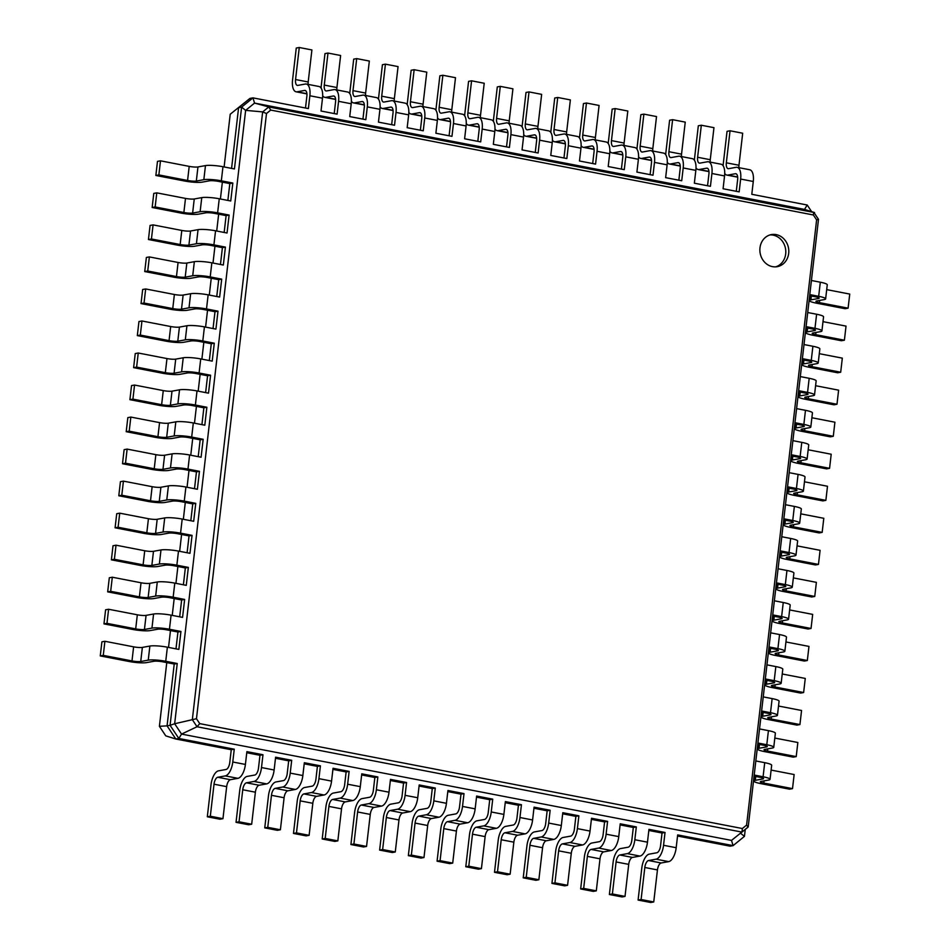 <?xml version="1.0" encoding="UTF-8"?>
<svg xmlns="http://www.w3.org/2000/svg" width="950" height="950" viewBox="0 0 950 950"><rect width="100%" height="100%" fill="white"/><g stroke="black" fill="none" stroke-linecap="round" stroke-linejoin="round"><path stroke-width="1.43" d="M224.117 166.951L230.221 114.237L249.945 98.408L252.949 97.862L308.382 108.573L309.866 95.76L322.501 98.206L321.017 111.019L337.096 114.131L338.58 101.317L351.215 103.764L349.731 116.577L365.821 119.676L367.294 106.875L379.941 109.309L378.456 122.123L394.535 125.234L396.019 112.421L408.654 114.867L407.17 127.68L423.249 130.791L424.733 117.978L437.368 120.413L435.884 133.226L451.974 136.337L453.459 123.524L466.094 125.97L464.609 138.783L480.688 141.894L482.173 129.081L494.808 131.516L493.323 144.329L509.414 147.44L510.886 134.627L523.533 137.073L522.049 149.886L538.128 152.998L539.612 140.184L552.247 142.631L550.763 155.432L566.841 158.543L568.326 145.73L580.961 148.176L579.488 160.989L595.567 164.101L597.051 151.287L609.686 153.734L608.202 166.547L624.281 169.646L625.765 156.833L638.4 159.279L636.916 172.092L653.006 175.204L654.479 162.391L667.126 164.837L665.641 177.65L681.72 180.749L683.204 167.948L695.839 170.382L694.355 183.196L710.434 186.307L711.918 173.494L724.553 175.94L723.081 188.753L739.159 191.864L740.644 179.051L753.279 181.486L751.794 194.299L807.215 205.022L811.621 211.636M231.254 749.728L229.769 762.541A6.519 2.886 100.9 0 1 226.029 769.488L218.512 770.842A13.051 5.771 -79.1 0 0 211.019 784.748L207.314 816.774L210.318 816.228L214.023 784.201A6.519 2.886 100.9 0 1 217.776 777.254L225.281 775.901A13.051 5.771 -79.1 0 0 232.774 761.995L234.258 749.194L231.254 749.728L175.821 739.017L165.763 735.858L159.398 726.299L166.773 662.601M168.53 647.413L170.477 630.574M172.235 615.374L174.183 598.536M175.94 583.347L177.888 566.509M179.645 551.321L181.592 534.482M183.35 519.282L185.297 502.443M187.055 487.255L189.002 470.416M190.76 455.228L192.719 438.389M194.477 423.201L196.424 406.363M198.182 391.162L200.129 374.324M201.887 359.136L203.834 342.297M205.592 327.109L207.539 310.27M209.297 295.07L211.244 278.231M213.002 263.043L214.949 246.204M216.707 231.016L218.654 214.178M220.412 198.977L222.359 182.139M259.967 755.286L258.495 768.099A6.519 2.886 100.9 0 1 254.743 775.046L247.237 776.399A13.051 5.771 -79.1 0 0 239.744 790.293L236.039 822.332L239.044 821.786L242.749 789.759A6.519 2.886 100.9 0 1 246.489 782.812L254.006 781.446A13.051 5.771 -79.1 0 0 261.499 767.553L262.972 754.739L259.967 755.286L246.763 752.732M288.693 760.831L287.209 773.644A6.519 2.886 100.9 0 1 283.468 780.591L275.951 781.957A13.051 5.771 -79.1 0 0 268.458 795.851L264.753 827.877L267.757 827.343L271.462 795.304A6.519 2.886 100.9 0 1 275.215 788.357L282.72 787.004A13.051 5.771 -79.1 0 0 290.213 773.11L291.697 760.297L288.693 760.831L275.488 758.278M317.407 766.389L315.923 779.202A6.519 2.886 100.9 0 1 312.182 786.149L304.665 787.502A13.051 5.771 -79.1 0 0 297.184 801.396L293.479 833.435L296.483 832.889L300.188 800.862A6.519 2.886 100.9 0 1 303.929 793.915L311.446 792.549A13.051 5.771 -79.1 0 0 318.927 778.656L320.411 765.842L317.407 766.389L304.202 763.836M346.133 771.934L344.648 784.748A6.519 2.886 100.9 0 1 340.896 791.694L333.391 793.06A13.051 5.771 -79.1 0 0 325.897 806.954L322.192 838.981L325.197 838.446L328.902 806.408A6.519 2.886 100.9 0 1 332.642 799.461L340.159 798.107A13.051 5.771 -79.1 0 0 347.652 784.213L349.137 771.4L346.133 771.934L332.928 769.381M374.846 777.492L373.362 790.305A6.519 2.886 100.9 0 1 369.621 797.252L362.104 798.606A13.051 5.771 -79.1 0 0 354.611 812.511L350.906 844.538L353.911 843.992L357.616 811.965A6.519 2.886 100.9 0 1 361.368 805.018L368.873 803.653A13.051 5.771 -79.1 0 0 376.366 789.759L377.851 776.946L374.846 777.492L361.641 774.939M403.56 783.049L402.088 795.851A6.519 2.886 100.9 0 1 398.335 802.809L390.83 804.163A13.051 5.771 -79.1 0 0 383.337 818.057L379.632 850.084L382.636 849.549L386.341 817.511A6.519 2.886 100.9 0 1 390.082 810.564L397.599 809.21A13.051 5.771 -79.1 0 0 405.092 795.316L406.564 782.503L403.56 783.049L390.355 780.496M432.286 788.595L430.801 801.408A6.519 2.886 100.9 0 1 427.061 808.355L419.544 809.709A13.051 5.771 -79.1 0 0 412.051 823.614L408.346 855.641L411.35 855.095L415.055 823.068A6.519 2.886 100.9 0 1 418.808 816.121L426.312 814.768A13.051 5.771 -79.1 0 0 433.806 800.862L435.29 788.049L432.286 788.595L419.081 786.042M476.52 797.145L489.725 799.698L492.729 799.152L476.639 796.053L475.154 808.866A13.051 5.771 -79.1 0 1 467.673 822.759L460.156 824.113A6.519 2.886 100.9 0 0 456.416 831.06L452.711 863.087L449.706 863.633L437.071 861.187L440.776 829.16A13.051 5.771 -79.1 0 1 448.258 815.266L455.774 813.913A6.519 2.886 100.9 0 0 459.515 806.966L460.999 794.153L447.794 791.599M533.947 808.248L547.153 810.801L550.157 810.267L534.078 807.156L532.594 819.969A13.051 5.771 -79.1 0 1 525.101 833.863L517.596 835.216A6.519 2.886 100.9 0 0 513.855 842.163L510.138 874.202L507.134 874.736L494.499 872.302L498.204 840.263A13.051 5.771 -79.1 0 1 505.697 826.369L513.214 825.016A6.519 2.886 100.9 0 0 516.954 818.069L518.439 805.256L505.234 802.703M591.387 819.351L604.592 821.904L607.596 821.37L591.518 818.259L590.033 831.072A13.051 5.771 -79.1 0 1 582.54 844.966L575.035 846.319A6.519 2.886 100.9 0 0 571.283 853.266L567.577 885.305L564.573 885.839L551.938 883.405L555.643 851.366A13.051 5.771 -79.1 0 1 563.136 837.472L570.653 836.119A6.519 2.886 100.9 0 0 574.394 829.172L575.878 816.359L562.673 813.806M648.826 830.454L662.031 833.008L665.036 832.473L648.957 829.362L647.472 842.175A13.051 5.771 -79.1 0 1 639.979 856.069L632.474 857.422A6.519 2.886 100.9 0 0 628.722 864.369L625.017 896.408L622.012 896.943L609.377 894.508L613.082 862.469A13.051 5.771 -79.1 0 1 620.576 848.576L628.081 847.222A6.519 2.886 100.9 0 0 631.833 840.275L633.318 827.462L620.113 824.909M745.251 829.433L744.444 836.356L733.103 845.631L730.099 846.177L677.54 836.012M230.221 114.237L249.945 98.408M159.398 726.299L167.069 725.859L174.23 664.038L177.234 663.504L170.074 725.313L174.658 723.746L245.634 110.366L254.553 103.087L804.508 209.404L814.578 212.562M234.258 749.194L178.826 738.471L175.821 739.017L167.069 725.859L170.074 725.313L178.826 738.471L181.545 734.089L174.658 723.746L196.472 718.722L266.499 113.525L270.726 110.069L813.354 214.973L816.62 219.877L746.593 825.087L742.366 828.531L199.737 723.627L196.472 718.722M231.574 168.388L238.604 107.671L241.609 107.124L252.949 97.862L254.553 103.087L268.755 106.934L813.901 212.444L818.496 219.343L748.196 826.916L742.009 832.081L742.366 828.531M227.869 200.426L229.817 183.588L218.334 181.367A6.519 0.986 -173.4 0 0 209.582 180.797L202.065 182.151A13.051 1.983 6.6 0 1 184.573 181.011L155.859 175.465L158.864 174.919L187.578 180.476A6.519 0.986 -173.4 0 0 196.329 181.046L203.834 179.681A13.051 1.983 6.6 0 1 221.338 180.821L232.821 183.041L229.817 183.588M224.164 232.453L226.112 215.614L214.617 213.394A6.519 0.986 -173.4 0 0 205.877 212.824L198.36 214.178A13.051 1.983 6.6 0 1 180.868 213.049L152.154 207.492L155.159 206.958L183.873 212.503A6.519 0.986 -173.4 0 0 192.624 213.073L200.129 211.719A13.051 1.983 6.6 0 1 217.621 212.848L229.116 215.068L226.112 215.614M220.459 264.48L222.407 247.641L210.912 245.421A6.519 0.986 -173.4 0 0 202.172 244.862L194.655 246.216A13.051 1.983 6.6 0 1 177.163 245.076L148.438 239.519L151.442 238.984L180.167 244.53A6.519 0.986 -173.4 0 0 188.919 245.1L196.424 243.746A13.051 1.983 6.6 0 1 213.916 244.886L225.411 247.107L222.407 247.641M216.754 296.519L218.702 279.68L207.207 277.459A6.519 0.986 -173.4 0 0 198.467 276.889L190.95 278.243A13.051 1.983 6.6 0 1 173.458 277.103L144.732 271.558L147.737 271.011L176.463 276.569A6.519 0.986 -173.4 0 0 185.203 277.139L192.719 275.773A13.051 1.983 6.6 0 1 210.211 276.913L221.706 279.134L218.702 279.68M213.037 328.546L214.997 311.707L203.502 309.486A6.519 0.986 -173.4 0 0 194.762 308.916L187.245 310.27A13.051 1.983 6.6 0 1 169.753 309.142L141.028 303.584L144.032 303.038L172.757 308.596A6.519 0.986 -173.4 0 0 181.498 309.166L189.014 307.812A13.051 1.983 6.6 0 1 206.506 308.94L218.001 311.161L214.997 311.707M209.333 360.572L211.28 343.734L199.797 341.513A6.519 0.986 -173.4 0 0 191.045 340.943L183.54 342.309A13.051 1.983 6.6 0 1 166.048 341.169L137.322 335.611L140.327 335.077L169.053 340.622A6.519 0.986 -173.4 0 0 177.792 341.192L185.309 339.839A13.051 1.983 6.6 0 1 202.801 340.979L214.284 343.199L211.28 343.734M205.627 392.611L207.575 375.772L196.092 373.552A6.519 0.986 -173.4 0 0 187.34 372.982L179.835 374.336A13.051 1.983 6.6 0 1 162.331 373.196L133.618 367.65L136.622 367.104L165.336 372.661A6.519 0.986 -173.4 0 0 174.088 373.219L181.604 371.866A13.051 1.983 6.6 0 1 199.096 373.006L210.579 375.226L207.575 375.772M201.922 424.638L203.87 407.799L192.387 405.579A6.519 0.986 -173.4 0 0 183.635 405.009L176.13 406.363A13.051 1.983 6.6 0 1 158.626 405.234L129.912 399.677L132.917 399.131L161.631 404.688A6.519 0.986 -173.4 0 0 170.382 405.258L177.899 403.904A13.051 1.983 6.6 0 1 195.391 405.032L206.874 407.253L203.87 407.799M198.217 456.665L200.165 439.826L203.169 439.292L201.091 457.223L189.608 455.003A13.051 1.983 6.6 0 0 172.116 453.863L164.599 455.228A6.519 0.986 -173.4 0 1 155.859 454.658L127.134 449.101L124.129 449.647L122.502 463.742L125.507 463.196L154.221 468.754A6.519 0.986 -173.4 0 0 162.973 469.312L170.477 467.958A13.051 1.983 6.6 0 1 187.981 469.098L199.464 471.319L196.46 471.865L184.977 469.633A6.519 0.986 -173.4 0 0 176.225 469.074L168.72 470.428A13.051 1.983 6.6 0 1 151.216 469.288L122.502 463.742M194.513 488.692L196.46 471.865M190.808 520.731L192.755 503.892L195.759 503.346L193.681 521.289L182.198 519.068A13.051 1.983 6.6 0 0 164.706 517.928L157.189 519.282A6.519 0.986 -173.4 0 1 148.438 518.712L119.724 513.166L116.719 513.701L115.093 527.796L118.097 527.262L146.811 532.808A6.519 0.986 -173.4 0 0 155.562 533.378L163.067 532.024A13.051 1.983 6.6 0 1 180.571 533.152L192.054 535.372L189.05 535.919L177.567 533.698A6.519 0.986 -173.4 0 0 168.815 533.128L161.298 534.482A13.051 1.983 6.6 0 1 143.806 533.354L115.093 527.796M187.102 552.758L189.05 535.919M183.398 584.784L185.345 567.946L188.349 567.411L186.271 585.342L174.788 583.122A13.051 1.983 6.6 0 0 157.284 581.994L149.779 583.347A6.519 0.986 -173.4 0 1 141.028 582.778L112.314 577.22L109.309 577.766L107.671 591.862L110.675 591.316L139.401 596.873A6.519 0.986 -173.4 0 0 148.153 597.443L155.658 596.077A13.051 1.983 6.6 0 1 173.149 597.217L184.644 599.438L181.64 599.984L170.145 597.764A6.519 0.986 -173.4 0 0 161.405 597.194L153.888 598.548A13.051 1.983 6.6 0 1 136.396 597.408L107.671 591.862M179.692 616.823L181.64 599.984M175.987 648.85L177.935 632.011L180.939 631.465L178.861 649.408L167.378 647.188A13.051 1.983 6.6 0 0 149.874 646.047L142.369 647.401A6.519 0.986 -173.4 0 1 133.618 646.843L104.904 641.286L101.899 641.832L100.261 655.928L103.265 655.381L131.991 660.927A6.519 0.986 -173.4 0 0 140.731 661.497L148.248 660.143A13.051 1.983 6.6 0 1 165.739 661.283L177.234 663.504M809.661 295.688L815.67 296.851A6.519 0.986 6.6 0 1 819.149 298.134A6.519 0.986 6.6 0 1 818.413 298.502L810.908 299.856A13.051 1.983 -173.4 0 0 809.424 300.58A13.051 1.983 -173.4 0 0 816.383 303.157L845.096 308.714L848.101 308.168L819.387 302.623A6.519 0.986 6.6 0 1 815.908 301.328A6.519 0.986 6.6 0 1 816.644 300.972L824.161 299.606A13.051 1.983 -173.4 0 0 825.633 298.894A13.051 1.983 -173.4 0 0 818.674 296.305L809.78 294.583M754.062 776.138L760.083 777.302A6.519 0.986 6.6 0 1 763.562 778.596A6.519 0.986 6.6 0 1 762.826 778.953L755.309 780.318A13.051 1.983 -173.4 0 0 753.837 781.031A13.051 1.983 -173.4 0 0 760.796 783.619L789.509 789.177L792.514 788.631L763.8 783.073A6.519 0.986 6.6 0 1 760.321 781.791A6.519 0.986 6.6 0 1 761.057 781.422L768.562 780.069A13.051 1.983 -173.4 0 0 770.046 779.344A13.051 1.983 -173.4 0 0 763.087 776.768L754.193 775.046M805.956 327.714L811.965 328.878A6.519 0.986 6.6 0 1 815.444 330.173A6.519 0.986 6.6 0 1 814.708 330.529L807.203 331.883A13.051 1.983 -173.4 0 0 805.719 332.607A13.051 1.983 -173.4 0 0 812.678 335.196L841.391 340.741L844.396 340.207L815.682 334.649A6.519 0.986 6.6 0 1 812.203 333.355A6.519 0.986 6.6 0 1 812.939 332.999L820.456 331.645A13.051 1.983 -173.4 0 0 821.928 330.921A13.051 1.983 -173.4 0 0 814.969 328.332L806.075 326.622M757.768 744.111L763.788 745.275A6.519 0.986 6.6 0 1 767.268 746.569A6.519 0.986 6.6 0 1 766.531 746.926L759.014 748.279A13.051 1.983 -173.4 0 0 757.542 749.004A13.051 1.983 -173.4 0 0 764.501 751.592L793.214 757.138L796.219 756.604L767.505 751.046A6.519 0.986 6.6 0 1 764.026 749.752A6.519 0.986 6.6 0 1 764.762 749.396L772.279 748.042A13.051 1.983 -173.4 0 0 773.751 747.318A13.051 1.983 -173.4 0 0 766.793 744.729L757.898 743.019M802.251 359.741L808.26 360.905A6.519 0.986 6.6 0 1 811.739 362.199A6.519 0.986 6.6 0 1 811.003 362.556L803.486 363.921A13.051 1.983 -173.4 0 0 802.014 364.634A13.051 1.983 -173.4 0 0 808.972 367.223L837.686 372.78L840.691 372.234L811.977 366.676A6.519 0.986 6.6 0 1 808.498 365.394A6.519 0.986 6.6 0 1 809.234 365.026L816.751 363.672A13.051 1.983 -173.4 0 0 818.223 362.947A13.051 1.983 -173.4 0 0 811.264 360.371L802.37 358.649M761.484 712.084L767.493 713.248A6.519 0.986 6.6 0 1 770.972 714.543A6.519 0.986 6.6 0 1 770.236 714.899L762.719 716.252A13.051 1.983 -173.4 0 0 761.247 716.977A13.051 1.983 -173.4 0 0 768.206 719.554L796.919 725.111L799.924 724.565L771.21 719.019A6.519 0.986 6.6 0 1 767.731 717.725A6.519 0.986 6.6 0 1 768.467 717.369L775.984 716.003A13.051 1.983 -173.4 0 0 777.456 715.291A13.051 1.983 -173.4 0 0 770.498 712.702L761.603 710.98M798.534 391.78L804.555 392.944A6.519 0.986 6.6 0 1 808.034 394.226A6.519 0.986 6.6 0 1 807.298 394.594L799.781 395.948A13.051 1.983 -173.4 0 0 798.309 396.673A13.051 1.983 -173.4 0 0 805.268 399.249L833.981 404.807L836.986 404.261L808.272 398.715A6.519 0.986 6.6 0 1 804.793 397.421A6.519 0.986 6.6 0 1 805.529 397.053L813.046 395.699A13.051 1.983 -173.4 0 0 814.518 394.986A13.051 1.983 -173.4 0 0 807.559 392.397L798.665 390.676M765.189 680.046L771.198 681.209A6.519 0.986 6.6 0 1 774.678 682.504A6.519 0.986 6.6 0 1 773.941 682.872L766.436 684.226A13.051 1.983 -173.4 0 0 764.952 684.938A13.051 1.983 -173.4 0 0 771.911 687.527L800.624 693.084L803.629 692.538L774.915 686.981A6.519 0.986 6.6 0 1 771.436 685.698A6.519 0.986 6.6 0 1 772.172 685.33L779.689 683.976A13.051 1.983 -173.4 0 0 781.161 683.252A13.051 1.983 -173.4 0 0 774.203 680.675L765.308 678.953M794.829 423.807L800.85 424.971A6.519 0.986 6.6 0 1 804.329 426.265A6.519 0.986 6.6 0 1 803.593 426.621L796.076 427.975A13.051 1.983 -173.4 0 0 794.604 428.699A13.051 1.983 -173.4 0 0 801.562 431.288L830.276 436.834L833.281 436.299L804.567 430.742A6.519 0.986 6.6 0 1 801.087 429.447A6.519 0.986 6.6 0 1 801.824 429.091L809.329 427.738A13.051 1.983 -173.4 0 0 810.813 427.013A13.051 1.983 -173.4 0 0 803.854 424.424L794.96 422.702M768.894 648.019L774.903 649.182A6.519 0.986 6.6 0 1 778.383 650.477A6.519 0.986 6.6 0 1 777.646 650.833L770.141 652.187A13.051 1.983 -173.4 0 0 768.657 652.911A13.051 1.983 -173.4 0 0 775.616 655.5L804.329 661.046L807.334 660.511L778.62 654.954A6.519 0.986 6.6 0 1 775.141 653.659A6.519 0.986 6.6 0 1 775.877 653.303L783.394 651.949A13.051 1.983 -173.4 0 0 784.866 651.225A13.051 1.983 -173.4 0 0 777.908 648.636L769.013 646.926M791.124 455.834L797.145 456.997A6.519 0.986 6.6 0 1 800.624 458.292A6.519 0.986 6.6 0 1 799.888 458.648L792.371 460.014A13.051 1.983 -173.4 0 0 790.899 460.726A13.051 1.983 -173.4 0 0 797.857 463.315L826.571 468.872L829.576 468.326L800.862 462.769A6.519 0.986 6.6 0 1 797.383 461.474A6.519 0.986 6.6 0 1 798.119 461.118L805.624 459.764A13.051 1.983 -173.4 0 0 807.108 459.04A13.051 1.983 -173.4 0 0 800.149 456.463L791.255 454.741M772.599 615.992L778.62 617.156A6.519 0.986 6.6 0 1 782.087 618.45A6.519 0.986 6.6 0 1 781.351 618.806L773.846 620.16A13.051 1.983 -173.4 0 0 772.374 620.884A13.051 1.983 -173.4 0 0 779.321 623.473L808.046 629.019L811.039 628.472L782.325 622.927A6.519 0.986 6.6 0 1 778.846 621.633A6.519 0.986 6.6 0 1 779.582 621.276L787.099 619.911A13.051 1.983 -173.4 0 0 788.571 619.198A13.051 1.983 -173.4 0 0 781.624 616.609L772.73 614.887M787.419 487.872L793.44 489.036A6.519 0.986 6.6 0 1 796.919 490.319A6.519 0.986 6.6 0 1 796.183 490.687L788.666 492.041A13.051 1.983 -173.4 0 0 787.194 492.765A13.051 1.983 -173.4 0 0 794.141 495.342L822.866 500.899L825.871 500.353L797.145 494.808A6.519 0.986 6.6 0 1 793.678 493.513A6.519 0.986 6.6 0 1 794.414 493.145L801.919 491.791A13.051 1.983 -173.4 0 0 803.391 491.067A13.051 1.983 -173.4 0 0 796.444 488.49L787.55 486.768M776.304 583.953L782.325 585.117A6.519 0.986 6.6 0 1 785.793 586.411A6.519 0.986 6.6 0 1 785.056 586.779L777.551 588.133A13.051 1.983 -173.4 0 0 776.079 588.857A13.051 1.983 -173.4 0 0 783.026 591.434L811.751 596.992L814.756 596.446L786.03 590.9A6.519 0.986 6.6 0 1 782.551 589.606A6.519 0.986 6.6 0 1 783.287 589.237L790.804 587.884A13.051 1.983 -173.4 0 0 792.276 587.159A13.051 1.983 -173.4 0 0 785.329 584.582L776.435 582.861M783.714 519.899L789.735 521.063A6.519 0.986 6.6 0 1 793.214 522.357A6.519 0.986 6.6 0 1 792.466 522.714L784.961 524.067A13.051 1.983 -173.4 0 0 783.489 524.792A13.051 1.983 -173.4 0 0 790.436 527.381L819.161 532.926L822.166 532.38L793.44 526.834A6.519 0.986 6.6 0 1 789.972 525.54A6.519 0.986 6.6 0 1 790.709 525.184L798.214 523.83A13.051 1.983 -173.4 0 0 799.686 523.106A13.051 1.983 -173.4 0 0 792.739 520.517L783.845 518.795M780.009 551.926L786.03 553.09A6.519 0.986 6.6 0 1 789.498 554.384A6.519 0.986 6.6 0 1 788.761 554.741L781.256 556.106A13.051 1.983 -173.4 0 0 779.784 556.819A13.051 1.983 -173.4 0 0 786.731 559.408L815.456 564.953L818.461 564.419L789.735 558.861A6.519 0.986 6.6 0 1 786.256 557.567A6.519 0.986 6.6 0 1 787.004 557.211L794.509 555.857A13.051 1.983 -173.4 0 0 795.981 555.133A13.051 1.983 -173.4 0 0 789.034 552.544L780.14 550.834M305.496 108.027L306.862 96.306A6.519 2.886 -79.1 0 0 305.093 90.44A6.519 2.886 -79.1 0 0 304.594 90.44L297.089 91.806A13.051 5.771 100.9 0 1 296.091 91.794A13.051 5.771 100.9 0 1 292.553 80.073L296.257 48.046L299.262 47.5L295.557 79.527A6.519 2.886 -79.1 0 0 297.326 85.393A6.519 2.886 -79.1 0 0 297.825 85.393L305.33 84.039A13.051 5.771 100.9 0 1 306.327 84.039A13.051 5.771 100.9 0 1 309.866 95.76M736.286 191.306L737.639 179.586A6.519 2.886 -79.1 0 0 735.87 173.731A6.519 2.886 -79.1 0 0 735.371 173.731L727.866 175.085A13.051 5.771 100.9 0 1 726.869 175.085A13.051 5.771 100.9 0 1 724.731 173.458M334.222 113.573L335.576 101.864A6.519 2.886 -79.1 0 0 333.806 95.998A6.519 2.886 -79.1 0 0 333.308 95.998L325.803 97.351A13.051 5.771 100.9 0 1 324.805 97.351A13.051 5.771 100.9 0 1 322.668 95.736M707.56 185.749L708.914 174.04A6.519 2.886 -79.1 0 0 707.156 168.174A6.519 2.886 -79.1 0 0 706.658 168.174L699.141 169.527A13.051 5.771 100.9 0 1 698.143 169.527A13.051 5.771 100.9 0 1 696.018 167.912M362.936 119.13L364.289 107.409A6.519 2.886 -79.1 0 0 362.532 101.543A6.519 2.886 -79.1 0 0 362.033 101.543L354.516 102.909A13.051 5.771 100.9 0 1 353.531 102.909A13.051 5.771 100.9 0 1 351.393 101.282M678.846 180.203L680.2 168.482A6.519 2.886 -79.1 0 0 678.431 162.616A6.519 2.886 -79.1 0 0 677.932 162.616L670.427 163.982A13.051 5.771 100.9 0 1 669.429 163.982A13.051 5.771 100.9 0 1 667.292 162.355M391.661 124.676L393.015 112.967A6.519 2.886 -79.1 0 0 391.246 107.101A6.519 2.886 -79.1 0 0 390.747 107.101L383.242 108.454A13.051 5.771 100.9 0 1 382.244 108.454A13.051 5.771 100.9 0 1 380.107 106.839M650.121 174.646L651.474 162.937A6.519 2.886 -79.1 0 0 649.717 157.071A6.519 2.886 -79.1 0 0 649.218 157.071L641.701 158.424A13.051 5.771 100.9 0 1 640.716 158.424A13.051 5.771 100.9 0 1 638.578 156.809M420.375 130.233L421.729 118.513A6.519 2.886 -79.1 0 0 419.971 112.658A6.519 2.886 -79.1 0 0 419.473 112.658L411.956 114.012A13.051 5.771 100.9 0 1 410.958 114.012A13.051 5.771 100.9 0 1 408.832 112.385M621.407 169.1L622.761 157.379A6.519 2.886 -79.1 0 0 620.991 151.513A6.519 2.886 -79.1 0 0 620.492 151.513L612.988 152.879A13.051 5.771 100.9 0 1 611.99 152.867A13.051 5.771 100.9 0 1 609.852 151.252M449.089 135.779L450.454 124.07A6.519 2.886 -79.1 0 0 448.685 118.204A6.519 2.886 -79.1 0 0 448.186 118.204L440.681 119.558A13.051 5.771 100.9 0 1 439.684 119.558A13.051 5.771 100.9 0 1 437.546 117.942M592.693 163.542L594.047 151.834A6.519 2.886 -79.1 0 0 592.278 145.968A6.519 2.886 -79.1 0 0 591.779 145.968L584.274 147.321A13.051 5.771 100.9 0 1 583.276 147.321A13.051 5.771 100.9 0 1 581.139 145.706M477.814 141.336L479.168 129.616A6.519 2.886 -79.1 0 0 477.399 123.761A6.519 2.886 -79.1 0 0 476.9 123.761L469.395 125.115A13.051 5.771 100.9 0 1 468.397 125.115A13.051 5.771 100.9 0 1 466.26 123.488M563.967 157.985L565.321 146.276A6.519 2.886 -79.1 0 0 563.564 140.41A6.519 2.886 -79.1 0 0 563.065 140.41L555.548 141.764A13.051 5.771 100.9 0 1 554.551 141.764A13.051 5.771 100.9 0 1 552.425 140.149M506.528 146.882L507.882 135.173A6.519 2.886 -79.1 0 0 506.124 129.307A6.519 2.886 -79.1 0 0 505.626 129.307L498.109 130.661A13.051 5.771 100.9 0 1 497.123 130.661A13.051 5.771 100.9 0 1 494.986 129.046M535.254 152.439L536.607 140.731A6.519 2.886 -79.1 0 0 534.838 134.864A6.519 2.886 -79.1 0 0 534.339 134.864L526.834 136.218A13.051 5.771 100.9 0 1 525.837 136.218A13.051 5.771 100.9 0 1 523.699 134.591M192.351 719.696L197.042 726.738L181.545 734.089L731.5 840.406L733.103 845.631L677.671 834.908L676.186 847.721L663.551 845.286L665.036 832.473M662.031 833.008L660.547 845.821A6.519 2.886 100.9 0 1 656.806 852.768L649.289 854.133A13.051 5.771 -79.1 0 0 641.808 868.027L638.091 900.054L641.096 899.519L644.812 867.481A6.519 2.886 100.9 0 1 648.553 860.534L656.058 859.18A13.051 5.771 -79.1 0 0 663.551 845.286M262.972 754.739L246.893 751.628L245.409 764.441L232.774 761.995M633.318 827.462L636.322 826.916L620.231 823.804L618.759 836.617L606.112 834.183L607.596 821.37M291.697 760.297L275.607 757.186L274.134 769.999L261.499 767.553M604.592 821.904L603.107 834.717A6.519 2.886 100.9 0 1 599.367 841.664L591.862 843.03A13.051 5.771 -79.1 0 0 584.369 856.924L580.664 888.951L583.668 888.416L587.373 856.377A6.519 2.886 100.9 0 1 591.114 849.431L598.631 848.077A13.051 5.771 -79.1 0 0 606.112 834.183M320.411 765.842L304.332 762.731L302.848 775.544L290.213 773.11M575.878 816.359L578.883 815.812L562.804 812.701L561.319 825.514L548.684 823.068L550.157 810.267M349.137 771.4L333.046 768.289L331.562 781.102L318.927 778.656M547.153 810.801L545.68 823.614A6.519 2.886 100.9 0 1 541.928 830.561L534.423 831.927A13.051 5.771 -79.1 0 0 526.929 845.821L523.224 877.847L526.229 877.301L529.934 845.274A6.519 2.886 100.9 0 1 533.674 838.328L541.191 836.974A13.051 5.771 -79.1 0 0 548.684 823.068M377.851 776.946L361.772 773.834L360.287 786.648L347.652 784.213M518.439 805.256L521.443 804.709L505.364 801.598L503.88 814.411L491.245 811.965L492.729 799.152M406.564 782.503L390.486 779.392L389.001 792.205L376.366 789.759M489.725 799.698L488.241 812.511A6.519 2.886 100.9 0 1 484.488 819.458L476.983 820.812A13.051 5.771 -79.1 0 0 469.49 834.717L465.785 866.744L468.789 866.198L472.494 834.171A6.519 2.886 100.9 0 1 476.235 827.224L483.752 825.871A13.051 5.771 -79.1 0 0 491.245 811.965M435.29 788.049L419.211 784.949L417.727 797.751L405.092 795.316M460.999 794.153L464.004 793.606L447.925 790.495L446.441 803.308L433.806 800.862M155.859 175.465L157.486 161.369L160.491 160.823L189.204 166.381A6.519 0.986 -173.4 0 0 197.956 166.951L205.473 165.597A13.051 1.983 6.6 0 1 222.965 166.725L234.448 168.946L241.609 107.124L245.634 110.366L262.675 111.898L268.755 106.934L270.726 110.069M174.23 664.038L162.735 661.818A6.519 0.986 -173.4 0 0 153.995 661.259L146.478 662.613A13.051 1.983 6.6 0 1 128.986 661.473L100.261 655.928M152.154 207.492L153.781 193.396L156.786 192.862L185.499 198.408A6.519 0.986 -173.4 0 0 194.251 198.977L201.756 197.624A13.051 1.983 6.6 0 1 219.26 198.764L230.743 200.984L232.821 183.041M177.935 632.011L166.44 629.791A6.519 0.986 -173.4 0 0 157.7 629.221L150.183 630.574A13.051 1.983 6.6 0 1 132.691 629.446L103.966 623.889L106.97 623.354L135.696 628.9A6.519 0.986 -173.4 0 0 144.436 629.47L151.952 628.116A13.051 1.983 6.6 0 1 169.444 629.244L180.939 631.465M103.966 623.889L105.604 609.793L108.609 609.259L137.322 614.804A6.519 0.986 -173.4 0 0 146.074 615.374L153.579 614.021A13.051 1.983 6.6 0 1 171.083 615.161L182.566 617.381L184.644 599.438M148.438 239.519L150.076 225.435L153.081 224.889L181.794 230.446A6.519 0.986 -173.4 0 0 190.546 231.004L198.051 229.651A13.051 1.983 6.6 0 1 215.555 230.791L227.038 233.011L229.116 215.068M144.732 271.558L146.371 257.462L149.376 256.916L178.089 262.473A6.519 0.986 -173.4 0 0 186.841 263.043L194.346 261.678A13.051 1.983 6.6 0 1 211.85 262.817L223.333 265.038L225.411 247.107M185.345 567.946L173.85 565.725A6.519 0.986 -173.4 0 0 165.11 565.167L157.593 566.521A13.051 1.983 6.6 0 1 140.101 565.381L111.388 559.835L114.392 559.289L143.106 564.834A6.519 0.986 -173.4 0 0 151.857 565.404L159.362 564.051A13.051 1.983 6.6 0 1 176.854 565.191L188.349 567.411M111.388 559.835L113.014 545.739L116.019 545.193L144.732 550.751A6.519 0.986 -173.4 0 0 153.484 551.309L160.989 549.955A13.051 1.983 6.6 0 1 178.493 551.095L189.976 553.316L192.054 535.372M141.028 303.584L142.666 289.489L145.671 288.954L174.384 294.5A6.519 0.986 -173.4 0 0 183.136 295.07L190.641 293.716A13.051 1.983 6.6 0 1 208.145 294.844L219.628 297.065L221.706 279.134M137.322 335.611L138.961 321.527L141.954 320.981L170.679 326.527A6.519 0.986 -173.4 0 0 179.431 327.097L186.936 325.743A13.051 1.983 6.6 0 1 204.428 326.883L215.923 329.104L218.001 311.161M192.755 503.892L181.272 501.671A6.519 0.986 -173.4 0 0 172.52 501.101L165.003 502.455A13.051 1.983 6.6 0 1 147.511 501.327L118.798 495.769L121.802 495.223L150.516 500.781A6.519 0.986 -173.4 0 0 159.268 501.351L166.773 499.985A13.051 1.983 6.6 0 1 184.276 501.125L195.759 503.346M118.798 495.769L120.424 481.674L123.429 481.128L152.143 486.685A6.519 0.986 -173.4 0 0 160.894 487.255L168.411 485.901A13.051 1.983 6.6 0 1 185.903 487.029L197.386 489.25L199.464 471.319M133.618 367.65L135.244 353.554L138.249 353.008L166.974 358.566A6.519 0.986 -173.4 0 0 175.714 359.136L183.231 357.77A13.051 1.983 6.6 0 1 200.723 358.91L212.218 361.131L214.284 343.199M129.912 399.677L131.539 385.581L134.544 385.047L163.269 390.593A6.519 0.986 -173.4 0 0 172.009 391.162L179.526 389.809A13.051 1.983 6.6 0 1 197.018 390.937L208.513 393.157L210.579 375.226M200.165 439.826L188.682 437.606A6.519 0.986 -173.4 0 0 179.93 437.036L172.425 438.401A13.051 1.983 6.6 0 1 154.921 437.261L126.207 431.704L129.212 431.169L157.926 436.715A6.519 0.986 -173.4 0 0 166.678 437.285L174.183 435.931A13.051 1.983 6.6 0 1 191.686 437.071L203.169 439.292M126.207 431.704L127.834 417.62L130.839 417.074L159.564 422.619A6.519 0.986 -173.4 0 0 168.304 423.189L175.821 421.836A13.051 1.983 6.6 0 1 193.313 422.976L204.808 425.196L206.874 407.253M848.101 308.168L849.739 294.072L826.702 289.631M825.633 298.894L827.26 284.798A13.051 1.983 -173.4 0 0 820.313 282.209L811.419 280.488M744.444 836.356L740.418 833.126M792.514 788.631L794.141 774.535L771.115 770.082M770.046 779.344L771.673 765.249A13.051 1.983 -173.4 0 0 764.714 762.672L755.82 760.95M844.396 340.207L846.034 326.111L822.997 321.658M821.928 330.921L823.555 316.825A13.051 1.983 -173.4 0 0 816.608 314.236L807.714 312.526M796.219 756.604L797.846 742.508L774.82 738.055M773.751 747.318L775.378 733.222A13.051 1.983 -173.4 0 0 768.419 730.645L759.537 728.923M840.691 372.234L842.329 358.138L819.292 353.685M818.223 362.947L819.85 348.852A13.051 1.983 -173.4 0 0 812.903 346.275L804.009 344.553M799.924 724.565L801.562 710.481L778.525 706.028M777.456 715.291L779.083 701.195A13.051 1.983 -173.4 0 0 772.136 698.606L763.242 696.884M836.986 404.261L838.613 390.165L815.587 385.712M814.518 394.986L816.145 380.891A13.051 1.983 -173.4 0 0 809.186 378.302L800.292 376.58M803.629 692.538L805.268 678.443L782.23 673.989M781.161 683.252L782.788 669.168A13.051 1.983 -173.4 0 0 775.841 666.579L766.947 664.857M833.281 436.299L834.908 422.204L811.882 417.751M810.813 427.013L812.44 412.918A13.051 1.983 -173.4 0 0 805.481 410.329L796.587 408.619M807.334 660.511L808.972 646.416L785.935 641.962M784.866 651.225L786.493 637.129A13.051 1.983 -173.4 0 0 779.546 634.553L770.652 632.831M829.576 468.326L831.203 454.231L808.177 449.777M807.108 459.04L808.735 444.944A13.051 1.983 -173.4 0 0 801.776 442.367L792.882 440.646M811.039 628.472L812.678 614.389L789.64 609.936M788.571 619.198L790.198 605.102A13.051 1.983 -173.4 0 0 783.251 602.514L774.357 600.792M825.871 500.353L827.498 486.258L804.472 481.804M803.391 491.067L805.03 476.983A13.051 1.983 -173.4 0 0 798.071 474.394L789.177 472.673M814.756 596.446L816.383 582.35L793.345 577.897M792.276 587.159L793.903 573.076A13.051 1.983 -173.4 0 0 786.956 570.487L778.062 568.765M822.166 532.38L823.793 518.296L800.767 513.843M799.686 523.106L801.325 509.01A13.051 1.983 -173.4 0 0 794.366 506.421L785.472 504.711M818.461 564.419L820.087 550.323L797.062 545.87M795.981 555.133L797.62 541.037A13.051 1.983 -173.4 0 0 790.661 538.46L781.767 536.738M807.215 205.022L804.508 209.404M723.164 165.834A13.051 5.771 100.9 0 1 723.33 163.352L727.047 131.326L730.051 130.779L742.686 133.226L738.981 165.252A6.519 2.886 -79.1 0 0 738.922 167.675M730.051 130.779L726.334 162.806A6.519 2.886 -79.1 0 0 728.104 168.672A6.519 2.886 -79.1 0 0 728.602 168.672L736.119 167.319A13.051 5.771 100.9 0 1 737.105 167.319L749.74 169.765A13.051 5.771 100.9 0 1 753.279 181.486M299.262 47.5L311.909 49.946L308.192 81.973A6.519 2.886 -79.1 0 0 308.144 84.396M306.327 84.039L318.963 86.486A13.051 5.771 100.9 0 1 322.501 98.206M737.105 167.319A13.051 5.771 100.9 0 1 740.644 179.051M321.1 88.101A13.051 5.771 100.9 0 1 321.278 85.631L324.983 53.592L327.988 53.057L324.282 85.084A6.519 2.886 -79.1 0 0 326.04 90.951A6.519 2.886 -79.1 0 0 326.539 90.951L334.056 89.585A13.051 5.771 100.9 0 1 335.053 89.597A13.051 5.771 100.9 0 1 338.58 101.317M694.438 160.277A13.051 5.771 100.9 0 1 694.616 157.807L698.321 125.768L701.326 125.234L713.961 127.668L710.256 159.707A6.519 2.886 -79.1 0 0 710.208 162.118M701.326 125.234L697.621 157.261A6.519 2.886 -79.1 0 0 699.39 163.127A6.519 2.886 -79.1 0 0 699.889 163.127L707.394 161.773A13.051 5.771 100.9 0 1 708.391 161.773L721.026 164.208A13.051 5.771 100.9 0 1 724.553 175.94M327.988 53.057L340.622 55.492L336.918 87.531A6.519 2.886 -79.1 0 0 336.858 89.941M335.053 89.597L347.688 92.031A13.051 5.771 100.9 0 1 351.215 103.764M708.391 161.773A13.051 5.771 100.9 0 1 711.918 173.494M349.826 93.658A13.051 5.771 100.9 0 1 349.992 91.176L353.697 59.149L356.701 58.603L352.996 90.63A6.519 2.886 -79.1 0 0 354.766 96.496A6.519 2.886 -79.1 0 0 355.264 96.496L362.769 95.143A13.051 5.771 100.9 0 1 363.767 95.143A13.051 5.771 100.9 0 1 367.294 106.875M665.724 154.731A13.051 5.771 100.9 0 1 665.903 152.249L669.607 120.222L672.612 119.676L685.247 122.123L681.542 154.149A6.519 2.886 -79.1 0 0 681.482 156.572M672.612 119.676L668.907 151.703A6.519 2.886 -79.1 0 0 670.664 157.569A6.519 2.886 -79.1 0 0 671.163 157.569L678.68 156.216A13.051 5.771 100.9 0 1 679.666 156.216L692.312 158.662A13.051 5.771 100.9 0 1 695.839 170.382M356.701 58.603L369.336 61.049L365.631 93.076A6.519 2.886 -79.1 0 0 365.584 95.499M363.767 95.143L376.402 97.589A13.051 5.771 100.9 0 1 379.941 109.309M679.666 156.216A13.051 5.771 100.9 0 1 683.204 167.948M378.539 99.204A13.051 5.771 100.9 0 1 378.718 96.734L382.423 64.695L385.427 64.161L381.722 96.188A6.519 2.886 -79.1 0 0 383.479 102.054A6.519 2.886 -79.1 0 0 383.978 102.054L391.495 100.7A13.051 5.771 100.9 0 1 392.481 100.7A13.051 5.771 100.9 0 1 396.019 112.421M637.011 149.174A13.051 5.771 100.9 0 1 637.177 146.704L640.882 114.665L643.886 114.131L656.521 116.565L652.816 148.604A6.519 2.886 -79.1 0 0 652.769 151.014M643.886 114.131L640.181 146.157A6.519 2.886 -79.1 0 0 641.951 152.024A6.519 2.886 -79.1 0 0 642.449 152.024L649.954 150.658A13.051 5.771 100.9 0 1 650.952 150.67L663.587 153.104A13.051 5.771 100.9 0 1 667.126 164.837M385.427 64.161L398.062 66.595L394.357 98.634A6.519 2.886 -79.1 0 0 394.298 101.044M392.481 100.7L405.116 103.134A13.051 5.771 100.9 0 1 408.654 114.867M650.952 150.67A13.051 5.771 100.9 0 1 654.479 162.391M407.253 104.761A13.051 5.771 100.9 0 1 407.431 102.279L411.136 70.252L414.141 69.706L410.436 101.733A6.519 2.886 -79.1 0 0 412.205 107.599A6.519 2.886 -79.1 0 0 412.704 107.599L420.209 106.246A13.051 5.771 100.9 0 1 421.206 106.246A13.051 5.771 100.9 0 1 424.733 117.978M608.285 143.628A13.051 5.771 100.9 0 1 608.463 141.146L612.168 109.119L615.172 108.573L627.807 111.019L624.102 143.046A6.519 2.886 -79.1 0 0 624.043 145.469M615.172 108.573L611.467 140.6A6.519 2.886 -79.1 0 0 613.237 146.466A6.519 2.886 -79.1 0 0 613.724 146.466L621.241 145.113A13.051 5.771 100.9 0 1 622.238 145.113L634.873 147.559A13.051 5.771 100.9 0 1 638.4 159.279M414.141 69.706L426.776 72.153L423.071 104.179A6.519 2.886 -79.1 0 0 423.023 106.602M421.206 106.246L433.841 108.692A13.051 5.771 100.9 0 1 437.368 120.413M622.238 145.113A13.051 5.771 100.9 0 1 625.765 156.833M435.979 110.307A13.051 5.771 100.9 0 1 436.145 107.837L439.862 75.798L442.866 75.264L439.149 107.291A6.519 2.886 -79.1 0 0 440.919 113.157A6.519 2.886 -79.1 0 0 441.418 113.157L448.923 111.803A13.051 5.771 100.9 0 1 449.92 111.803A13.051 5.771 100.9 0 1 453.459 123.524M579.571 138.071A13.051 5.771 100.9 0 1 579.737 135.589L583.454 103.562L586.459 103.016L599.094 105.462L595.389 137.489A6.519 2.886 -79.1 0 0 595.329 139.911M586.459 103.016L582.742 135.054A6.519 2.886 -79.1 0 0 584.511 140.921A6.519 2.886 -79.1 0 0 585.01 140.921L592.527 139.555A13.051 5.771 100.9 0 1 593.513 139.555L606.148 142.001A13.051 5.771 100.9 0 1 609.686 153.734M442.866 75.264L455.501 77.698L451.796 109.737A6.519 2.886 -79.1 0 0 451.737 112.147M449.92 111.803L462.555 114.237A13.051 5.771 100.9 0 1 466.094 125.97M593.513 139.555A13.051 5.771 100.9 0 1 597.051 151.287M464.692 115.864A13.051 5.771 100.9 0 1 464.871 113.383L468.576 81.356L471.58 80.809L467.875 112.848A6.519 2.886 -79.1 0 0 469.644 118.702A6.519 2.886 -79.1 0 0 470.131 118.702L477.648 117.349A13.051 5.771 100.9 0 1 478.646 117.349A13.051 5.771 100.9 0 1 482.173 129.081M550.846 132.513A13.051 5.771 100.9 0 1 551.024 130.043L554.729 98.016L557.733 97.47L570.368 99.916L566.663 131.943A6.519 2.886 -79.1 0 0 566.616 134.354M557.733 97.47L554.028 129.497A6.519 2.886 -79.1 0 0 555.798 135.363A6.519 2.886 -79.1 0 0 556.296 135.363L563.801 134.009A13.051 5.771 100.9 0 1 564.799 134.009L577.434 136.456A13.051 5.771 100.9 0 1 580.961 148.176M471.58 80.809L484.215 83.256L480.51 115.282A6.519 2.886 -79.1 0 0 480.451 117.705M478.646 117.349L491.281 119.795A13.051 5.771 100.9 0 1 494.808 131.516M564.799 134.009A13.051 5.771 100.9 0 1 568.326 145.73M493.418 121.41A13.051 5.771 100.9 0 1 493.584 118.94L497.289 86.913L500.294 86.367L496.589 118.394A6.519 2.886 -79.1 0 0 498.358 124.26A6.519 2.886 -79.1 0 0 498.857 124.26L506.362 122.906A13.051 5.771 100.9 0 1 507.359 122.906A13.051 5.771 100.9 0 1 510.886 134.627M522.132 126.968A13.051 5.771 100.9 0 1 522.31 124.486L526.015 92.459L529.019 91.913L541.654 94.359L537.949 126.386A6.519 2.886 -79.1 0 0 537.89 128.808M529.019 91.913L525.314 123.951A6.519 2.886 -79.1 0 0 527.072 129.806A6.519 2.886 -79.1 0 0 527.571 129.806L535.087 128.452A13.051 5.771 100.9 0 1 536.073 128.452L548.72 130.898A13.051 5.771 100.9 0 1 552.247 142.631M500.294 86.367L512.929 88.813L509.224 120.84A6.519 2.886 -79.1 0 0 509.176 123.251M507.359 122.906L519.994 125.353A13.051 5.771 100.9 0 1 523.533 137.073M536.073 128.452A13.051 5.771 100.9 0 1 539.612 140.184M638.091 900.054L650.738 902.5L653.742 901.954L657.447 869.927A6.519 2.886 100.9 0 1 661.188 862.98L668.705 861.626A13.051 5.771 -79.1 0 0 676.186 847.721M207.314 816.774L219.949 819.221L222.953 818.674L226.67 786.648A6.519 2.886 100.9 0 1 230.411 779.701L237.916 778.335A13.051 5.771 -79.1 0 0 245.409 764.441M609.377 894.508L612.382 893.962L616.087 861.935A6.519 2.886 100.9 0 1 619.839 854.988L627.344 853.623A13.051 5.771 -79.1 0 0 634.837 839.729L636.322 826.916M236.039 822.332L248.674 824.766L251.679 824.232L255.384 792.193A6.519 2.886 100.9 0 1 259.124 785.246L266.641 783.893A13.051 5.771 -79.1 0 0 274.134 769.999M580.664 888.951L593.299 891.397L596.303 890.851L600.008 858.824A6.519 2.886 100.9 0 1 603.749 851.877L611.266 850.523A13.051 5.771 -79.1 0 0 618.759 836.617M264.753 827.877L277.388 830.324L280.392 829.778L284.098 797.751A6.519 2.886 100.9 0 1 287.85 790.804L295.355 789.45A13.051 5.771 -79.1 0 0 302.848 775.544M551.938 883.405L554.942 882.859L558.648 850.832A6.519 2.886 100.9 0 1 562.4 843.885L569.905 842.519A13.051 5.771 -79.1 0 0 577.398 828.626L578.883 815.812M293.479 833.435L306.114 835.869L309.118 835.335L312.823 803.296A6.519 2.886 100.9 0 1 316.564 796.349L324.081 794.996A13.051 5.771 -79.1 0 0 331.562 781.102M523.224 877.847L535.859 880.294L538.864 879.748L542.569 847.721A6.519 2.886 100.9 0 1 546.309 840.774L553.826 839.408A13.051 5.771 -79.1 0 0 561.319 825.514M322.192 838.981L334.827 841.427L337.832 840.881L341.537 808.854A6.519 2.886 100.9 0 1 345.289 801.907L352.794 800.553A13.051 5.771 -79.1 0 0 360.287 786.648M494.499 872.302L497.503 871.756L501.208 839.729A6.519 2.886 100.9 0 1 504.961 832.77L512.466 831.416A13.051 5.771 -79.1 0 0 519.959 817.523L521.443 804.709M350.906 844.538L363.541 846.984L366.546 846.438L370.262 814.411A6.519 2.886 100.9 0 1 374.003 807.453L381.508 806.099A13.051 5.771 -79.1 0 0 389.001 792.205M465.785 866.744L478.42 869.191L481.424 868.644L485.129 836.617A6.519 2.886 100.9 0 1 488.882 829.671L496.387 828.305A13.051 5.771 -79.1 0 0 503.88 814.411M379.632 850.084L392.267 852.53L395.271 851.984L398.976 819.957A6.519 2.886 100.9 0 1 402.717 813.01L410.234 811.656A13.051 5.771 -79.1 0 0 417.727 797.751M437.071 861.187L440.076 860.653L443.781 828.614A6.519 2.886 100.9 0 1 447.521 821.667L455.038 820.313A13.051 5.771 -79.1 0 0 462.519 806.419L464.004 793.606M408.346 855.641L420.981 858.087L423.985 857.541L427.69 825.514A6.519 2.886 100.9 0 1 431.442 818.568L438.947 817.202A13.051 5.771 -79.1 0 0 446.441 803.308M731.5 840.406L748.078 827.129L746.593 825.087M741.974 832.105L197.03 726.75M653.742 901.954L641.096 899.519M222.953 818.674L210.318 816.228M625.017 896.408L612.382 893.962M251.679 824.232L239.044 821.786M596.303 890.851L583.668 888.416M280.392 829.778L267.757 827.343M567.577 885.305L554.942 882.859M309.118 835.335L296.483 832.889M538.864 879.748L526.229 877.301M337.832 840.881L325.197 838.446M510.138 874.202L497.503 871.756M366.546 846.438L353.911 843.992M481.424 868.644L468.789 866.198M395.271 851.984L382.636 849.549M452.711 863.087L440.076 860.653M423.985 857.541L411.35 855.095M192.328 719.696L262.651 111.91L266.499 113.525M103.265 655.381L104.904 641.286M158.864 174.919L160.491 160.823M106.97 623.354L108.609 609.259M155.159 206.958L156.786 192.862M110.675 591.316L112.314 577.22M151.442 238.984L153.081 224.889M114.392 559.289L116.019 545.193M147.737 271.011L149.376 256.916M118.097 527.262L119.724 513.166M144.032 303.038L145.671 288.954M121.802 495.223L123.429 481.128M140.327 335.077L141.954 320.981M125.507 463.196L127.134 449.101M136.622 367.104L138.249 353.008M129.212 431.169L130.839 417.074M132.917 399.131L134.544 385.047M816.62 219.877L818.496 219.343M813.699 212.289L813.354 214.973M197.042 726.738L199.737 723.627M759.976 247.855A16.316 14.416 79.8 0 0 777.231 266.677A16.316 14.416 79.8 0 0 788.512 248.069A16.316 14.416 79.8 0 0 771.436 234.579A16.316 14.416 79.8 0 0 759.976 247.855M775.711 266.855A16.316 14.416 79.8 0 0 785.508 248.603A16.316 14.416 79.8 0 0 769.951 234.935M818.52 297.623L818.413 298.502M762.921 778.074L762.826 778.953M814.815 329.65L814.708 330.529M766.626 746.047L766.531 746.926M811.098 361.677L811.003 362.556M770.343 714.02L770.236 714.899M807.393 393.716L807.298 394.594M774.048 681.981L773.941 682.872M803.688 425.742L803.593 426.621M777.753 649.954L777.646 650.833M799.983 457.769L799.888 458.648M781.458 617.928L781.351 618.806M796.278 489.808L796.183 490.687M785.163 585.901L785.056 586.779M792.573 521.835L792.466 522.714M788.868 553.862L788.761 554.741M304.594 90.44L305.556 90.63M735.371 173.731L736.333 173.909M333.308 95.998L334.269 96.188M706.658 168.174L707.607 168.364M362.033 101.543L362.995 101.733M677.932 162.616L678.894 162.806M390.747 107.101L391.709 107.291M649.218 157.071L650.18 157.261M419.473 112.658L420.423 112.836M620.492 151.513L621.454 151.703M448.186 118.204L449.148 118.394M591.779 145.968L592.741 146.146M476.9 123.761L477.862 123.939M563.065 140.41L564.015 140.6M505.626 129.307L506.588 129.497M534.339 134.864L535.301 135.042M820.313 282.209L818.674 296.305M819.636 300.426L819.387 302.623M811.347 296.008L810.908 299.856M764.714 762.672L763.087 776.768M764.049 780.888L763.8 783.073M755.761 776.471L755.309 780.318M816.608 314.236L814.969 328.332M815.931 332.452L815.682 334.649M807.643 328.047L807.203 331.883M768.419 730.645L766.793 744.729M767.754 748.849L767.505 751.046M759.466 744.444L759.014 748.279M812.903 346.275L811.264 360.371M812.226 364.491L811.977 366.676M803.938 360.074L803.486 363.921M772.136 698.606L770.498 712.702M771.459 716.822L771.21 719.019M763.171 712.405L762.719 716.252M809.186 378.302L807.559 392.397M808.521 396.518L808.272 398.715M800.232 392.101L799.781 395.948M775.841 666.579L774.203 680.675M775.164 684.796L774.915 686.981M766.876 680.378L766.436 684.226M805.481 410.329L803.854 424.424M804.816 428.545L804.567 430.742M796.528 424.128L796.076 427.975M779.546 634.553L777.908 648.636M778.869 652.757L778.62 654.954M770.581 648.351L770.141 652.187M801.776 442.367L800.149 456.463M801.111 460.584L800.862 462.769M792.822 456.166L792.371 460.014M783.251 602.514L781.624 616.609M782.574 620.73L782.325 622.927M774.286 616.312L773.846 620.16M798.071 474.394L796.444 488.49M797.406 492.611L797.145 494.808M789.117 488.193L788.666 492.041M786.956 570.487L785.329 584.582M786.291 588.703L786.03 590.9M777.991 584.286L777.551 588.133M794.366 506.421L792.739 520.517M793.701 524.638L793.44 526.834M785.401 520.22L784.961 524.067M790.661 538.46L789.034 552.544M789.996 556.676L789.735 558.861M781.696 552.259L781.256 556.106M295.557 79.527L308.192 81.973M297.089 91.806L306.897 93.694M726.334 162.806L738.981 165.252M727.866 175.085L737.675 176.973M324.282 85.084L336.918 87.531M325.803 97.351L335.611 99.251M697.621 157.261L710.256 159.707M699.141 169.527L708.949 171.428M352.996 90.63L365.631 93.076M354.516 102.909L364.325 104.797M668.907 151.703L681.542 154.149M670.427 163.982L680.236 165.87M381.722 96.188L394.357 98.634M383.242 108.454L393.051 110.354M640.181 146.157L652.816 148.604M641.701 158.424L651.522 160.324M410.436 101.733L423.071 104.179M411.956 114.012L421.764 115.9M611.467 140.6L624.102 143.046M612.988 152.879L622.796 154.767M439.149 107.291L451.796 109.737M440.681 119.558L450.49 121.457M582.742 135.054L595.389 137.489M584.274 147.321L594.082 149.221M467.875 112.848L480.51 115.282M469.395 125.115L479.204 127.015M554.028 129.497L566.663 131.943M555.548 141.764L565.357 143.664M496.589 118.394L509.224 120.84M498.109 130.661L507.929 132.561M525.314 123.951L537.949 126.386M526.834 136.218L536.643 138.118M668.705 861.626L656.058 859.18M661.188 862.98L648.553 860.534M657.447 869.927L644.812 867.481M237.916 778.335L225.281 775.901M230.411 779.701L217.776 777.254M226.67 786.648L214.023 784.201M647.472 842.175L634.837 839.729M639.979 856.069L627.344 853.623M632.474 857.422L619.839 854.988M628.722 864.369L616.087 861.935M266.641 783.893L254.006 781.446M259.124 785.246L246.489 782.812M255.384 792.193L242.749 789.759M611.266 850.523L598.631 848.077M603.749 851.877L591.114 849.431M600.008 858.824L587.373 856.377M295.355 789.45L282.72 787.004M287.85 790.804L275.215 788.357M284.098 797.751L271.462 795.304M590.033 831.072L577.398 828.626M582.54 844.966L569.905 842.519M575.035 846.319L562.4 843.885M571.283 853.266L558.648 850.832M324.081 794.996L311.446 792.549M316.564 796.349L303.929 793.915M312.823 803.296L300.188 800.862M553.826 839.408L541.191 836.974M546.309 840.774L533.674 838.328M542.569 847.721L529.934 845.274M352.794 800.553L340.159 798.107M345.289 801.907L332.642 799.461M341.537 808.854L328.902 806.408M532.594 819.969L519.959 817.523M525.101 833.863L512.466 831.416M517.596 835.216L504.961 832.77M513.855 842.163L501.208 839.729M381.508 806.099L368.873 803.653M374.003 807.453L361.368 805.018M370.262 814.411L357.616 811.965M496.387 828.305L483.752 825.871M488.882 829.671L476.235 827.224M485.129 836.617L472.494 834.171M410.234 811.656L397.599 809.21M402.717 813.01L390.082 810.564M398.976 819.957L386.341 817.511M475.154 808.866L462.519 806.419M467.673 822.759L455.038 820.313M460.156 824.113L447.521 821.667M456.416 831.06L443.781 828.614M438.947 817.202L426.312 814.768M431.442 818.568L418.808 816.121M427.69 825.514L415.055 823.068M165.739 661.283L167.378 647.188M148.248 660.143L149.874 646.047M140.731 661.497L142.369 647.401M131.991 660.927L133.618 646.843M221.338 180.821L222.965 166.725M203.834 179.681L205.473 165.597M196.329 181.046L197.956 166.951M187.578 180.476L189.204 166.381M169.444 629.244L171.083 615.161M151.952 628.116L153.579 614.021M144.436 629.47L146.074 615.374M135.696 628.9L137.322 614.804M217.621 212.848L219.26 198.764M200.129 211.719L201.756 197.624M192.624 213.073L194.251 198.977M183.873 212.503L185.499 198.408M173.149 597.217L174.788 583.122M155.658 596.077L157.284 581.994M148.153 597.443L149.779 583.347M139.401 596.873L141.028 582.778M213.916 244.886L215.555 230.791M196.424 243.746L198.051 229.651M188.919 245.1L190.546 231.004M180.167 244.53L181.794 230.446M176.854 565.191L178.493 551.095M159.362 564.051L160.989 549.955M151.857 565.404L153.484 551.309M143.106 564.834L144.732 550.751M210.211 276.913L211.85 262.817M192.719 275.773L194.346 261.678M185.203 277.139L186.841 263.043M176.463 276.569L178.089 262.473M180.571 533.152L182.198 519.068M163.067 532.024L164.706 517.928M155.562 533.378L157.189 519.282M146.811 532.808L148.438 518.712M206.506 308.94L208.145 294.844M189.014 307.812L190.641 293.716M181.498 309.166L183.136 295.07M172.757 308.596L174.384 294.5M184.276 501.125L185.903 487.029M166.773 499.985L168.411 485.901M159.268 501.351L160.894 487.255M150.516 500.781L152.143 486.685M202.801 340.979L204.428 326.883M185.309 339.839L186.936 325.743M177.792 341.192L179.431 327.097M169.053 340.622L170.679 326.527M187.981 469.098L189.608 455.003M170.477 467.958L172.116 453.863M162.973 469.312L164.599 455.228M154.221 468.754L155.859 454.658M199.096 373.006L200.723 358.91M181.604 371.866L183.231 357.77M174.088 373.219L175.714 359.136M165.336 372.661L166.974 358.566M191.686 437.071L193.313 422.976M174.183 435.931L175.821 421.836M166.678 437.285L168.304 423.189M157.926 436.715L159.564 422.619M195.391 405.032L197.018 390.937M177.899 403.904L179.526 389.809M170.382 405.258L172.009 391.162M161.631 404.688L163.269 390.593M809.424 300.58L809.994 295.747M753.837 781.031L754.395 776.209M805.719 332.607L806.277 327.774M757.542 749.004L758.1 744.171M802.014 364.634L802.572 359.812M761.247 716.977L761.805 712.144M798.309 396.673L798.867 391.839M764.952 684.938L765.51 680.117M794.604 428.699L795.162 423.866M768.657 652.911L769.227 648.078M790.899 460.726L791.457 455.905M772.374 620.884L772.932 616.051M787.194 492.765L787.752 487.932M776.079 588.857L776.637 584.024M783.489 524.792L784.047 519.959M779.784 556.819L780.342 551.997M306.909 93.896L296.091 91.794M737.687 177.175L726.869 175.085M335.635 99.441L324.805 97.351M708.973 171.618L698.143 169.527M364.349 104.999L353.531 102.909M680.248 166.072L669.429 163.982M393.062 110.544L382.244 108.454M651.534 160.514L640.716 158.424M421.788 116.102L410.958 114.012M622.82 154.969L611.99 152.867M450.502 121.647L439.684 119.558M594.094 149.411L583.276 147.321M479.228 127.205L468.397 125.115M565.381 143.866L554.551 141.764M507.941 132.751L497.123 130.661M536.655 138.308L525.837 136.218"/></g></svg>
